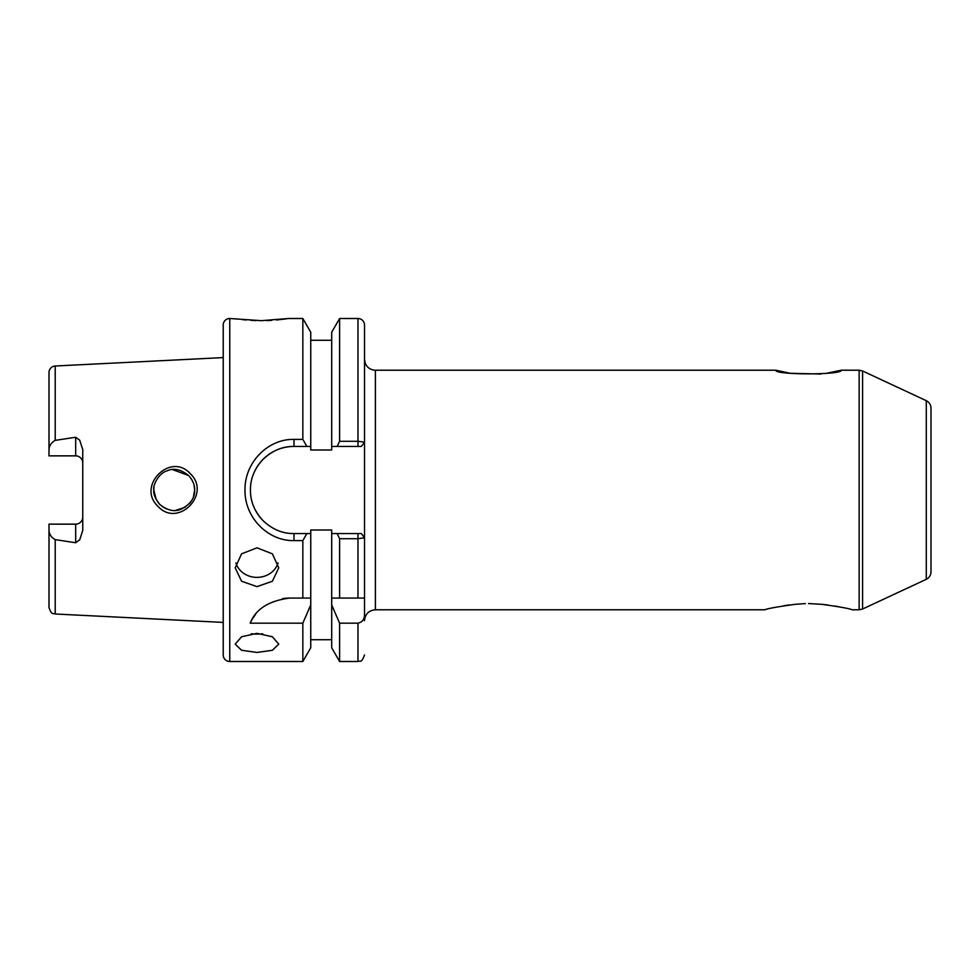 <?xml version="1.0" encoding="UTF-8"?>
<svg xmlns="http://www.w3.org/2000/svg" width="980" height="980" viewBox="0 0 980 980"><rect width="100%" height="100%" fill="white"/><g stroke="black" fill="none" stroke-linecap="round" stroke-linejoin="round"><path stroke-width="1.47" d="M157.302 501.417L159.789 504.443C167.286 510.396 174.244 512.05 180.688 509.367C190.279 504.577 194.922 498.122 194.64 490C194.922 485.333 192.938 480.519 188.675 475.582C180.786 469.31 173.595 467.742 167.102 470.866C158.87 472.838 152.549 485.602 153.811 490C153.199 493.773 155.195 498.587 159.789 504.443L157.302 501.429M158.013 506.366C136.171 486.202 170.618 451.535 190.255 473.659C211.913 493.822 177.907 528.404 158.013 506.366M278.038 562.9A21.781 19.404 0 0 1 256.981 577.379A21.781 19.404 0 0 1 235.911 562.9M256.981 547.82L241.57 553.835L235.2 567.861L241.582 581.263L256.981 586.628L272.367 581.275L278.761 567.861L272.379 553.835L256.981 547.82M262.738 633.778A21.781 9.543 0 0 1 256.981 634.121A21.781 9.543 0 0 1 251.223 633.778M256.981 633.35L241.57 636.767L235.2 644.142L241.582 650.267L256.981 652.447L272.367 650.279L278.761 644.142L272.379 636.767L256.981 633.35M49 449.759C49.159 445.741 51.23 442.605 55.211 440.363L75.681 437.252L75.681 455.859A7.081 7.081 0 0 1 82.761 462.94A7.081 7.081 0 0 0 75.681 455.859L49 455.859L49 372.535A6.529 6.529 0 0 1 55.211 366.005L223.22 357.59L223.22 325.029A6.529 6.529 0 0 1 229.761 318.5L261.329 320.668L288.561 318.5L302.832 318.5L302.832 439.395L306.863 446.439L294 446.439A43.561 43.561 0 0 0 254.175 472.36M255.915 320.582L251.064 320.362M246.225 320.007L242.085 319.578M237.993 319.076L236.45 318.855M75.681 437.252L79.711 440.179L82.761 449.575L82.761 530.425L79.711 539.821L75.681 542.749L75.681 524.141A7.081 7.081 0 0 0 82.761 517.06M194.64 490.037L193.452 496.848L194.64 490L194.101 485.357L194.64 489.743M191.517 500.854L189.41 503.647L191.529 500.829M185.208 507.211L175.677 510.36L185.208 507.211M166.526 508.914L162.202 506.501L166.526 508.914M156.2 499.592L153.811 490L153.983 487.354L153.811 490L156.2 499.592M223.22 325.029L223.22 654.971A6.529 6.529 0 0 0 229.761 661.5L302.832 661.5L310.746 647.805L310.746 598.07L302.832 598.07L310.746 598.07L310.746 530.009L331.705 530.009L331.705 647.805L339.607 661.5L357.97 661.5L357.97 623.17C362.343 622.153 364.523 619.311 364.511 614.632L364.511 598.07L357.97 598.07L357.97 538.706L339.607 538.718L339.607 598.07L331.705 598.07L357.97 598.07M172.676 469.641L188.638 475.545L172.676 469.641M191.517 479.159L193.158 482.356L191.517 479.159M75.681 524.141L49 524.141L49 530.241C49.159 534.259 51.23 537.395 55.211 539.637L55.211 613.995L223.22 622.41L223.22 357.59M55.211 539.637L75.681 542.749M310.746 340.281L331.705 340.281M302.832 318.5L310.746 332.196L310.746 449.991L331.705 449.991L331.705 332.196L339.607 318.5L357.97 318.5A6.529 6.529 0 0 1 364.511 325.029L364.511 598.07M302.832 540.605L294 540.605C267.748 541.205 244.436 517.158 245 490.049C244.461 462.891 267.663 438.771 294 439.395L294 446.439C282.742 446.268 272.464 450.518 263.191 459.216C254.592 468.354 250.341 478.632 250.439 490.037C250.353 501.429 254.616 511.683 263.204 520.797C272.501 529.482 282.767 533.733 294 533.561L306.863 533.561L302.832 540.605L302.832 598.07L289.615 598.07C268.79 600.777 255.645 609.144 250.17 623.17L302.832 623.17L302.832 661.5M294 439.395L302.832 439.395M826.667 373.294L841.171 370.22C843.168 375.071 773.808 375.058 775.829 370.22L790.346 373.294L821.007 374.029M805.376 603.594L795.16 604.329C777.091 606.841 767.022 608.654 764.939 609.78C766.948 608.666 777.018 606.853 795.16 604.329M931 490L931 408.096C930.865 404.716 929.285 402.241 926.284 400.685L926.284 579.315C929.285 577.759 930.865 575.285 931 571.904L931 446.439M783.755 605.75L789.292 604.954M821.84 604.329L808.5 603.558L821.84 604.329C839.909 606.841 849.979 608.654 852.061 609.78C850.052 608.666 839.983 606.853 821.84 604.329M821.889 604.341L827.794 604.966M835.303 606.081L838.292 606.632M286.479 318.819L276.446 320.007M271.668 320.362L266.609 320.595M302.832 623.17L310.746 604.991M310.746 446.439L306.863 446.439M331.705 604.991L339.607 623.17L339.607 661.5M337.12 446.439L339.607 441.282L357.97 441.282L364.511 442.164L361.363 446.439L361.914 445.692L361.363 446.439L331.705 446.439M339.607 318.5L339.607 441.282M339.607 623.17L357.97 623.17M306.863 533.561L310.746 533.561M339.607 538.718L337.12 533.561L361.363 533.561L361.89 534.272M331.705 533.561L337.12 533.561M364.511 537.824L357.97 538.706L357.97 533.561L361.363 533.561L364.511 537.824M49 530.241L49 607.465C51.867 616.114 53.288 612.684 55.211 613.995M223.22 654.971L223.22 622.41M253.293 505.484A43.561 43.561 0 0 0 262.199 519.755M361.914 445.692L361.363 446.439L357.97 446.439L357.97 318.5M289.615 598.07A43.561 43.561 0 0 0 282.534 598.658M255.535 614.509A43.561 43.561 0 0 0 250.17 623.17M229.761 318.5L229.761 661.5M55.211 366.005L55.211 440.363M926.284 579.315L862.584 609.009L862.584 370.991L859.142 370.22L841.171 370.22M862.584 609.009L859.142 609.78L859.142 370.22M764.939 609.78L375.389 609.78L375.389 370.22L373.441 370.048C369.534 369.203 366.802 366.949 365.234 363.262L364.511 359.329M294 540.605L294 533.561M926.284 400.685L862.584 370.991M375.389 609.78C368.786 610.418 365.148 614.056 364.511 620.671M775.829 370.22L375.389 370.22M859.142 609.78L852.061 609.78M310.746 639.72L331.705 639.72M357.97 661.5C359.942 660.104 361.13 664.207 364.511 654.971"/></g></svg>
